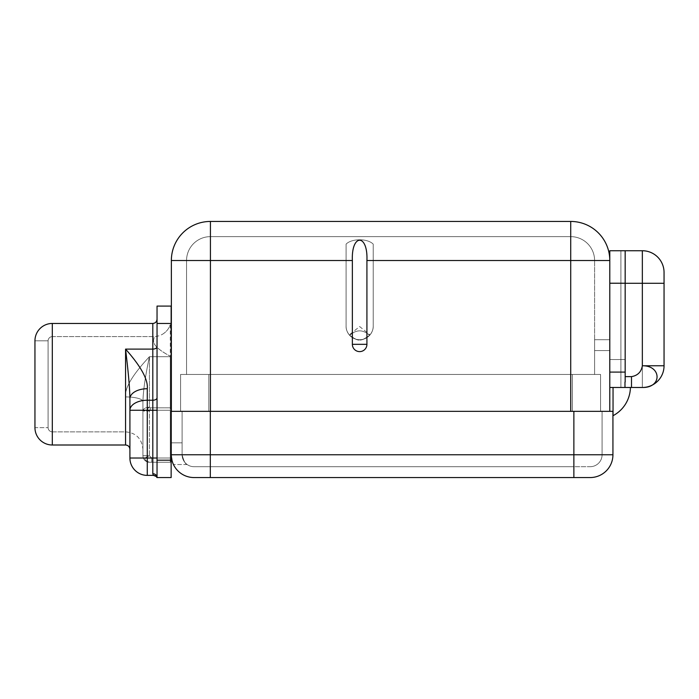 <?xml version="1.0" encoding="UTF-8"?>
<svg xmlns="http://www.w3.org/2000/svg" width="699" height="699" viewBox="0 0 699 699"><rect width="100%" height="100%" fill="white"/><g stroke="black" fill="none" stroke-linecap="round" stroke-linejoin="round"><path stroke-width="0.52" stroke-dasharray="3.5 2.62" d="M194.042 477.557L210.32 477.557L194.042 477.557A22.787 22.787 90 0 1 171.255 454.761L210.32 454.761L182.107 454.761L182.107 411.353L180.587 411.353L200.071 411.353L171.36 411.353L609.79 411.353L609.79 359.531L609.79 387.473L624.985 387.473L624.985 250.749L642.346 250.749L624.985 250.749L642.346 250.749L642.346 387.482L609.79 387.473L609.79 260.509A39.065 39.065 0 0 0 570.725 221.443A39.065 39.065 0 0 1 609.79 260.509L570.725 260.509L570.725 221.443L570.725 260.509L366.923 260.509C368.05 233.431 351.204 233.492 352.366 260.509C351.204 233.492 368.05 233.431 366.923 260.509L366.923 344.327L352.366 344.327L366.923 344.327A7.278 7.278 0 0 1 359.644 351.614A7.278 7.278 0 0 1 352.366 344.327L352.366 260.509L210.425 260.509L210.425 221.443L210.425 260.509L171.36 260.509A39.065 39.065 0 0 1 210.425 221.443L570.725 221.443L210.425 221.443A39.065 39.065 0 0 0 171.36 260.509L171.36 411.353L182.107 411.353L182.107 454.761C183.785 461.139 185.48 464.389 187.183 464.529C185.48 464.389 183.785 461.139 182.107 454.761A11.935 11.935 90 0 0 194.042 466.705A11.935 11.935 0 0 1 182.107 454.761A11.935 11.935 0 0 0 194.042 466.705L210.32 466.705L210.32 454.761L210.32 466.705L573.87 466.705L573.87 454.761L210.32 454.761L210.32 477.557L573.87 477.557L210.32 477.557L210.32 454.761L602.084 454.761A11.935 11.935 90 0 1 590.148 466.705A11.935 11.935 -90 0 0 602.084 454.761A11.935 11.935 0 0 1 590.148 466.705L573.87 466.705L573.87 454.761L573.87 466.705L590.148 466.705A11.935 11.935 0 0 0 602.084 454.761L182.107 454.761C183.785 461.139 185.48 464.389 187.183 464.529L173.448 464.529L187.183 464.529C185.48 464.389 183.785 461.139 182.107 454.761A11.935 11.935 -90 0 0 194.042 466.705L590.148 466.705L194.042 466.705L573.87 466.705L573.87 454.761L573.87 477.557L590.148 477.557L573.87 477.557L573.87 411.353L210.32 411.353L210.32 454.761L612.936 454.761A22.787 22.787 0 0 1 590.148 477.557A22.787 22.787 0 0 0 612.936 454.761L612.936 411.353L200.071 411.353L602.084 411.353L200.071 411.353L602.084 411.353L600.563 411.353L600.563 374.454L572.35 374.454L572.35 411.353L208.8 411.353L208.8 374.454L180.587 374.454L180.587 411.353L180.587 374.454L180.587 411.353L208.8 411.353L208.8 374.454L572.35 374.454L572.35 411.353L600.563 411.353L600.563 374.454L600.563 411.353L572.35 411.353L572.35 374.454L600.563 374.454L600.563 411.353L600.563 374.454L594.596 374.454L594.596 260.509L594.596 374.454L594.596 350.583L594.596 374.454L210.425 374.454L210.425 260.509L346.084 260.509L346.084 326.162A13.569 13.569 0 0 0 359.644 339.731A13.569 13.569 0 0 0 373.214 326.162L373.214 260.509L570.725 260.509L570.725 374.454L570.725 260.509L373.214 260.509L373.214 326.162A13.569 13.569 0 0 1 359.644 339.731A13.569 13.569 0 0 1 346.084 326.162L346.084 260.509L210.425 260.509L210.425 374.454L570.725 374.454L570.725 260.509L594.596 260.509L594.596 374.454L594.596 260.509L570.725 260.509L570.725 374.454L186.554 374.454L186.554 260.509L186.554 374.454L186.554 260.509L210.425 260.509L210.425 374.454L210.425 260.509L186.554 260.509L186.554 374.454L600.563 374.454L208.8 374.454L208.8 411.353L572.35 411.353L572.35 374.454L208.8 374.454L208.8 411.353L180.587 411.353L180.587 374.454L600.563 374.454L594.596 374.454L594.596 339.731L594.596 350.583L609.79 350.583L609.79 260.509L609.79 411.353L210.425 411.353L210.425 260.509L346.084 260.509L346.084 244.126C351.728 238.342 367.569 238.333 373.214 244.126L373.214 260.509L570.725 260.509L570.725 236.638L210.425 236.638L570.725 236.638L210.425 236.638L210.425 260.509L210.425 236.638A23.871 23.871 0 0 0 186.554 260.509A23.871 23.871 0 0 1 210.425 236.638L570.725 236.638L570.725 260.509L373.214 260.509L373.214 244.126C367.569 238.333 351.728 238.342 346.084 244.126L346.084 260.509L186.554 260.509A23.871 23.871 0 0 1 210.425 236.638L210.425 260.509L210.425 236.638A23.871 23.871 0 0 0 186.554 260.509L352.366 260.509L352.366 344.327A7.278 7.278 0 0 0 359.644 351.614A7.278 7.278 0 0 0 366.923 344.327L366.923 260.509L570.725 260.509L570.725 236.638A23.871 23.871 0 0 1 594.596 260.509A23.871 23.871 0 0 0 570.725 236.638A23.871 23.871 0 0 1 594.596 260.509L570.725 260.509L594.596 260.509A23.871 23.871 0 0 0 570.725 236.638L570.725 411.353L609.79 411.353L609.79 339.731L594.596 339.731L594.596 350.583L609.79 350.583L594.596 350.583L594.596 339.731L609.79 339.731L594.596 339.731L609.79 339.731L609.79 350.583L594.596 350.583L594.596 374.454L600.563 374.454L600.563 411.353L609.79 411.353L602.084 411.353L609.79 411.353L609.79 260.509L570.725 260.509L570.725 411.353L609.79 411.353L602.084 411.353L602.084 454.761L573.87 454.761L612.936 454.761L612.936 411.353L171.255 411.353L570.725 411.353L171.255 411.353L171.255 454.761L210.32 454.761L210.32 411.353L573.87 411.353L573.87 454.761L210.32 454.761L210.32 411.353L171.255 411.353L171.255 454.761L171.255 411.353L210.425 411.353L210.425 260.509L171.36 260.509L171.36 411.353L182.107 411.353L182.107 454.761L210.32 454.761L210.32 411.353L573.87 411.353L573.87 454.761L573.87 411.353L602.084 411.353L602.084 454.761L602.084 411.353L573.87 411.353L573.87 454.761L602.084 454.761L602.084 411.353L573.87 411.353L573.87 454.761L210.32 454.761L210.32 411.353L182.107 411.353L182.107 454.761L182.107 411.353L210.32 411.353L210.32 454.761L182.107 454.761L182.107 411.353L182.107 442.825L171.255 442.825L171.255 411.353L171.255 454.761L172.863 463.166L171.255 454.761L171.255 442.825L182.107 442.825L171.255 442.825L182.107 442.825L182.107 411.353L171.255 411.353L171.255 454.761A22.787 22.787 -90 0 0 171.369 457.05L171.692 459.199L171.369 457.05M373.214 326.162L373.214 244.126L373.214 326.162C373.336 329.002 372.279 331.911 370.024 334.9L359.644 326.547L349.273 334.9C347.019 331.911 345.953 329.002 346.084 326.162L346.084 244.126C351.728 238.342 367.569 238.333 373.214 244.126L373.214 326.162A13.569 13.569 0 0 1 359.644 339.731C361.357 340.684 364.817 339.076 370.024 334.9C372.279 331.911 373.336 329.002 373.214 326.162L373.214 244.126C367.569 238.333 351.728 238.342 346.084 244.126L346.084 326.162C345.935 329.177 347.132 332.243 349.683 335.371C356.333 329.36 362.973 329.36 369.605 335.371C372.156 332.243 373.362 329.177 373.214 326.162C373.362 329.177 372.156 332.243 369.605 335.371C363.838 339.364 360.518 340.815 359.644 339.731C357.94 340.684 354.48 339.076 349.273 334.9L359.644 326.547L370.024 334.9C364.817 339.076 361.357 340.684 359.644 339.731A13.569 13.569 0 0 0 373.214 326.162M346.084 326.162L346.084 244.126L346.084 326.162C345.953 329.002 347.019 331.911 349.273 334.9C354.48 339.076 357.94 340.684 359.644 339.731C360.518 340.815 363.838 339.364 369.605 335.371C362.973 329.36 356.333 329.36 349.683 335.371C355.459 339.364 358.779 340.815 359.644 339.731A13.569 13.569 0 0 1 346.084 326.162A13.569 13.569 0 0 0 359.644 339.731C358.779 340.815 355.459 339.364 349.683 335.371C347.132 332.243 345.935 329.177 346.084 326.162M609.79 372.086L609.79 250.749L609.79 283.226L625.168 283.226L625.168 372.086L609.79 372.086L609.79 283.226L625.168 283.226L625.168 372.086L609.79 372.086M625.168 250.749L624.985 387.482L624.985 359.531L624.985 387.482L613.04 387.473L624.985 387.473L613.04 387.473L613.04 415.695A32.556 32.556 0 0 0 630.411 387.473L624.985 387.482L624.985 250.749L624.985 387.482L624.985 382.021L624.985 387.482L642.346 387.482L631.494 387.473L631.494 376.63C637.619 375.59 641.236 371.973 642.346 365.778C662.206 365.594 661.7 388.146 642.346 387.482L642.346 250.749C650.629 250.268 663.526 257.145 664.05 272.444A21.704 21.704 0 0 0 642.346 250.74A21.704 21.704 0 0 1 664.05 272.444L664.05 365.778L642.346 365.778C662.206 365.594 661.7 388.146 642.346 387.482A21.704 21.704 0 0 0 664.05 365.778L664.05 272.444L664.05 365.778C663.526 381.077 650.629 387.954 642.346 387.482C650.629 387.954 663.526 381.077 664.05 365.778A21.704 21.704 0 0 1 642.346 387.482C650.629 387.954 663.526 381.077 664.05 365.778L664.05 272.444C663.526 257.145 650.629 250.268 642.346 250.749C650.629 250.268 663.526 257.145 664.05 272.444C663.526 257.145 650.629 250.268 642.346 250.749L642.346 387.482L624.985 387.482L631.494 387.473L631.494 376.63L625.168 376.63L624.985 387.473L624.985 359.531L624.985 387.482L630.411 387.473L609.79 387.473L613.04 387.473L613.04 415.695A32.556 32.556 0 0 0 630.411 387.473L613.04 387.473L624.985 387.482L624.985 359.531L624.985 387.482L630.411 387.473L609.79 387.473L609.79 350.583L609.79 387.473L624.985 387.482L624.985 250.749L624.985 387.482L613.04 387.473L642.346 387.482L642.346 250.749L624.985 250.749L642.346 250.749L624.985 250.749L624.985 387.482L620.895 387.482L620.895 250.749L620.895 387.482L620.895 250.749L620.895 387.482L624.985 387.482L625.168 382.021L625.168 250.749L609.79 250.749L625.168 250.749L625.168 376.63L625.168 283.296L642.346 283.296L642.346 365.778C641.236 371.973 637.619 375.59 631.494 376.63L625.168 376.63L625.168 382.021L625.168 283.296L642.346 283.296L642.346 250.74L642.346 365.778L664.05 365.778L664.05 272.444L664.05 365.778C663.526 381.077 650.629 387.954 642.346 387.482L631.957 387.473M624.985 387.482L613.04 387.473L624.985 387.482L620.895 387.482L624.985 387.482L624.985 250.749M664.05 283.296L642.346 283.296L664.05 283.296M172.898 463.262L173.352 464.311L172.898 463.262M172.653 462.624L172.286 461.55L172.653 462.624M172.155 461.095L171.709 459.304L172.155 461.095A22.787 22.787 -90 0 0 172.286 461.55M173.081 463.699A22.787 22.787 -90 0 0 173.361 464.328M171.141 477.557L171.141 306.092L157.039 306.092L157.039 477.557L157.039 346.66C157.039 310.644 157.039 310.644 157.039 346.66L157.039 477.557L171.141 477.557L171.141 460.187L157.039 460.187L157.039 323.454L171.141 323.454L171.141 306.092L157.039 306.092L157.039 323.454L171.141 323.454L171.141 460.187L157.039 460.187L157.039 477.557L171.141 477.557M156.987 477.461L157.039 346.66A4.229 2.446 180 0 1 152.801 349.107L152.801 400.239L147.271 400.239L147.271 388.723C148.223 379.671 140.988 366.468 125.567 349.107L152.801 349.107A4.229 2.446 0 0 0 157.039 346.66L157.039 477.557A4.229 4.229 91.4 0 0 153.343 475.381L152.801 473.721L152.801 458.02L147.271 458.02L147.271 410.269L152.801 410.269L152.801 400.239L147.271 400.239L147.271 410.269L152.801 410.269L152.801 458.02L147.271 458.02L147.271 475.381L153.343 475.381A4.229 4.229 0 0 1 157.039 477.557A4.229 3.827 180 0 0 152.801 473.721L153.343 475.381L147.271 475.381A17.361 17.361 0 0 1 129.909 458.02A17.361 17.361 0 0 0 147.271 475.381L147.271 458.02L129.909 458.02L147.271 458.02L147.271 410.269L129.909 410.269L129.909 458.02L129.909 410.269L147.271 410.269L147.271 400.239A17.361 10.031 0 0 0 129.909 410.269A17.361 10.031 180 0 1 147.271 400.239L147.271 388.723A17.361 10.031 0 0 0 129.909 398.753L129.909 449.335L129.909 398.753C129.656 383.157 127.008 361.514 125.567 349.107L152.801 349.107L152.801 400.239A4.229 2.446 0 0 0 157.039 397.792A4.229 2.446 180 0 1 152.801 400.239L152.801 410.269L157.039 410.269L152.801 410.269L152.801 458.02L157.039 458.02L152.801 458.02L152.801 473.721L153.343 475.381M52.311 323.454L52.311 445.001L52.311 323.454M125.567 445.001L125.567 349.107C127.008 361.514 129.656 383.157 129.909 398.753A17.361 10.031 0 0 1 147.271 388.723C148.223 379.671 140.988 366.468 125.567 349.107L125.567 445.001M125.567 396.918L125.567 431.868L52.416 431.868L52.416 336.586L153.78 336.586C155.772 339.085 146.266 343.34 170.276 356.228C146.711 343.751 155.554 339.05 153.78 336.586L52.416 336.586L52.416 431.868L125.567 431.868L125.567 396.918C124.544 388.155 132.504 374.751 149.437 356.7C132.504 374.751 124.544 388.155 125.567 396.918C124.544 388.155 132.504 374.751 149.437 356.7L170.276 356.7L149.437 356.7L149.437 407.229L150.163 407.823L170.276 407.823L170.276 356.7L149.437 356.7L170.276 356.7L170.276 410.269L150.163 410.269L150.163 407.823L170.276 407.823L150.163 407.823L150.163 410.269L149.437 410.995L149.437 455.739L151.718 458.02L170.276 458.02L170.276 410.269L150.163 410.269L170.276 410.269L170.276 462.249L151.718 462.249L151.718 458.02L170.276 458.02L151.718 458.02L151.718 462.249L149.437 462.249L170.276 462.249L151.718 462.249L170.276 462.249L170.276 458.02L151.718 458.02L149.437 455.739L149.437 410.995L150.163 410.269L170.276 410.269L170.276 407.823L150.163 407.823L149.437 407.229L149.437 356.7L149.437 407.229A6.509 3.766 180 0 0 142.928 410.995L142.928 401.541C143.225 390.54 145.392 375.59 149.437 356.7C145.392 375.59 143.225 390.54 142.928 401.541L142.928 410.995L149.437 410.995L149.437 455.739L142.928 455.739L142.928 410.995L142.928 455.739A6.509 6.509 0 0 0 149.437 462.249A6.509 6.509 0 0 1 142.928 455.739L149.437 455.739L149.437 410.995L142.928 410.995A6.509 3.766 180 0 1 149.437 407.229L149.437 356.7C145.392 375.59 143.225 390.54 142.928 401.541A17.361 4.631 -0 0 0 125.567 396.918L125.567 431.868L125.567 396.918A17.361 4.622 0 0 1 142.928 401.541A17.361 4.631 -0 0 0 125.567 396.918A17.361 4.622 0 0 1 142.928 401.541L142.928 449.23L142.928 401.541C143.225 390.54 145.392 375.59 149.437 356.7C132.504 374.751 124.544 388.155 125.567 396.918M34.95 340.815L34.95 427.631L48.082 427.631L34.95 427.631L34.95 340.815L48.082 340.815L48.082 427.631L48.082 340.815L34.95 340.815M157.039 477.557A4.229 3.827 180 0 0 152.801 473.721M170.276 324.642L170.276 356.228C146.266 343.34 155.772 339.085 153.78 336.586A17.361 17.361 1.7 0 0 170.276 324.642A17.361 17.361 -178.3 0 1 153.78 336.586C155.554 339.05 146.711 343.751 170.276 356.228L170.276 324.642C169.009 328.451 166.642 331.509 163.164 333.834M142.928 455.739L149.437 455.739C143.496 457.959 143.496 460.125 149.437 462.249A6.509 6.509 0 0 1 142.928 455.739A6.509 6.509 0 0 0 149.437 462.249C143.496 460.125 143.496 457.959 149.437 455.739L151.718 458.02L151.718 462.249L149.437 462.249C143.496 460.099 143.496 457.932 149.437 455.739L142.928 455.739L143.05 456.997M151.718 458.02L149.437 455.739C143.496 457.932 143.496 460.099 149.437 462.249L151.718 462.249L151.718 458.02M142.928 410.995A6.509 3.766 0 0 1 149.437 407.229C146.982 408.758 146.982 410.007 149.437 410.995L142.928 410.995L149.437 410.995C146.982 410.007 146.982 408.758 149.437 407.229L150.163 407.823L150.163 410.269L149.437 410.995C146.982 409.439 146.982 408.19 149.437 407.229A6.509 3.766 0 0 0 142.928 410.995L142.928 407.84L142.928 410.995M150.163 407.823L149.437 407.229C146.982 408.19 146.982 409.439 149.437 410.995L150.163 410.269L150.163 407.823M48.082 340.815L48.082 427.631A4.343 4.343 0 0 0 52.416 431.868L52.416 336.586A4.343 4.343 0 0 0 48.082 340.815A4.343 4.343 0 0 1 52.416 336.586L52.416 431.868A4.343 4.343 0 0 1 48.082 427.631L48.082 340.815M170.276 356.7L170.276 462.249L170.276 356.7M600.563 411.353L600.563 374.454L600.563 411.353M609.79 350.583L609.79 339.731L609.79 350.583M624.985 359.531L609.79 359.531L624.985 359.531M125.567 431.868C136.017 432.795 141.801 438.588 142.928 449.23"/><path stroke-width="1.05" d="M570.725 221.443L210.425 221.443A39.065 39.065 0 0 0 171.36 260.509L210.425 260.509L210.425 411.353L210.425 221.443L570.725 221.443L570.725 260.509L366.923 260.509L366.923 344.327A7.278 7.278 0 0 1 359.644 351.614A7.278 7.278 0 0 1 352.366 344.327L352.366 260.509L171.36 260.509A39.065 39.065 0 0 1 210.425 221.443L210.425 260.509L352.366 260.509L352.366 344.327A7.278 7.278 0 0 0 359.644 351.614A7.278 7.278 0 0 0 366.923 344.327L352.366 344.327L366.923 344.327L366.923 260.509C368.076 233.483 351.221 233.44 352.366 260.509C351.221 233.44 368.076 233.483 366.923 260.509L609.79 260.509A39.065 39.065 0 0 0 570.725 221.443A39.065 39.065 0 0 1 609.79 260.509L570.725 260.509L570.725 221.443M570.725 411.353L570.725 260.509L570.725 411.353M171.36 411.353L171.36 260.509L171.36 411.353M609.79 387.473L609.79 411.353L609.79 387.473L613.04 387.473L609.79 387.473L613.04 387.473L613.04 415.695A32.556 32.556 0 0 0 630.411 387.473A32.556 32.556 0 0 1 613.04 415.695L613.04 387.473L609.79 387.473L609.79 372.086L609.79 387.473L624.985 387.473L609.79 387.473M625.168 250.749L609.79 250.749L609.79 372.086L625.168 372.086L625.168 283.226L609.79 283.226L609.79 372.086L625.168 372.086L625.168 382.021L625.168 283.226L609.79 283.226L609.79 250.749L625.168 250.749L625.168 283.226L625.168 250.749L642.346 250.749L624.985 250.749M631.721 387.473L642.346 387.482A21.704 21.704 0 0 0 664.05 365.778L642.346 365.778L642.346 283.296L625.168 283.296L642.346 283.296L642.346 250.74L642.346 283.296L664.05 283.296L642.346 283.296L642.346 365.778L664.05 365.778A21.704 21.704 0 0 1 642.346 387.482C662.206 387.989 661.7 365.437 642.346 365.778C641.28 371.982 637.663 375.599 631.494 376.63L631.494 387.482L624.985 387.473L624.985 382.021L624.985 387.482M625.168 376.63L631.494 376.63C637.663 375.599 641.28 371.982 642.346 365.778C661.7 365.437 662.206 387.989 642.346 387.482L631.494 387.473L631.494 376.63L625.168 376.63M664.05 272.444A21.704 21.704 180 0 0 642.346 250.74A21.704 21.704 0 0 1 664.05 272.444L664.05 365.778L664.05 272.444M194.042 477.557L590.148 477.557L194.042 477.557A22.787 22.787 0 0 1 171.255 454.761L171.255 411.353L612.936 411.353L612.936 454.761L573.87 454.761L573.87 411.353L612.936 411.353L612.936 454.761A22.787 22.787 90 0 1 590.148 477.557A22.787 22.787 -90 0 0 612.936 454.761L573.87 454.761L573.87 411.353L210.32 411.353L210.32 454.761L171.255 454.761A22.787 22.787 0 0 0 194.042 477.557A22.787 22.787 -90 0 1 173.361 464.328L172.653 462.624L173.352 464.311M171.255 411.353L210.32 411.353L210.32 454.761L573.87 454.761L573.87 477.557L573.87 454.761L210.32 454.761L210.32 477.557L210.32 454.761L171.255 454.761L171.255 411.353M172.286 461.55L172.155 461.095L172.286 461.55A22.787 22.787 -90 0 0 173.081 463.699M171.709 459.304L171.709 459.304A22.787 22.787 -90 0 0 172.155 461.095M171.369 457.05L171.255 454.761L171.369 457.05A22.787 22.787 -90 0 0 171.692 459.199M171.141 460.187L171.141 477.557L157.039 477.557L157.039 306.092L171.141 306.092L171.141 477.557L157.039 477.557L157.039 460.187L171.141 460.187L171.141 323.454L157.039 323.454L157.039 460.187L171.141 460.187M156.995 477.469A4.229 4.229 91.4 0 0 153.343 475.381L147.271 475.381L147.271 458.02L152.801 458.02L152.801 410.269L157.039 410.269L152.801 410.269L152.801 400.239A4.229 2.446 180 0 0 157.039 397.792A4.229 2.446 0 0 1 152.801 400.239L152.801 349.107A4.229 2.446 180 0 0 157.039 346.66A4.229 2.446 0 0 1 152.801 349.107L125.567 349.107C140.988 366.468 148.223 379.671 147.271 388.723L147.271 400.239L152.801 400.239L152.801 410.269L147.271 410.269L147.271 458.02L152.801 458.02L152.801 410.269L147.271 410.269L147.271 400.239L152.801 400.239L152.801 323.454L52.311 323.454L152.801 323.454L152.801 349.107L125.567 349.107L125.567 445.001L52.311 445.001L125.567 445.001C128.179 445.228 129.621 446.678 129.909 449.335M52.311 445.001L52.311 323.454L52.311 445.001A17.361 17.361 0 0 1 34.95 427.631L34.95 340.815A17.361 17.361 0 0 1 52.311 323.454A17.361 17.361 0 0 0 34.95 340.815L34.95 427.631A17.361 17.361 0 0 0 52.311 445.001M156.925 477.365A4.229 4.229 0 0 0 153.343 475.381L147.271 475.381A17.361 17.361 0 0 1 129.909 458.02L129.909 410.269L147.271 410.269L129.909 410.269A17.361 10.031 0 0 1 147.271 400.239A17.361 10.031 180 0 0 129.909 410.269L129.909 398.753A17.361 10.031 0 0 1 147.271 388.723C148.223 379.671 140.988 366.468 125.567 349.107C127.008 361.514 129.656 383.157 129.909 398.753A17.361 10.031 0 0 1 147.271 388.723L147.271 458.02L129.909 458.02L129.909 398.753C129.656 383.157 127.008 361.514 125.567 349.107L125.567 445.001M152.801 458.02L152.801 473.721A4.229 3.827 180 0 1 157.039 477.557L157.039 477.557A4.229 3.827 180 0 0 152.801 473.721L152.801 458.02L157.039 458.02L152.801 458.02M171.141 306.092L171.141 323.454L157.039 323.454L157.039 306.092L171.141 306.092M157.039 477.557C156.27 477.548 158.708 477.137 153.343 475.381L152.801 473.721M147.271 458.02L147.271 475.381A17.361 17.361 0 0 1 129.909 458.02L147.271 458.02M152.801 323.454C155.353 323.226 156.759 321.811 157.039 319.216"/></g></svg>
